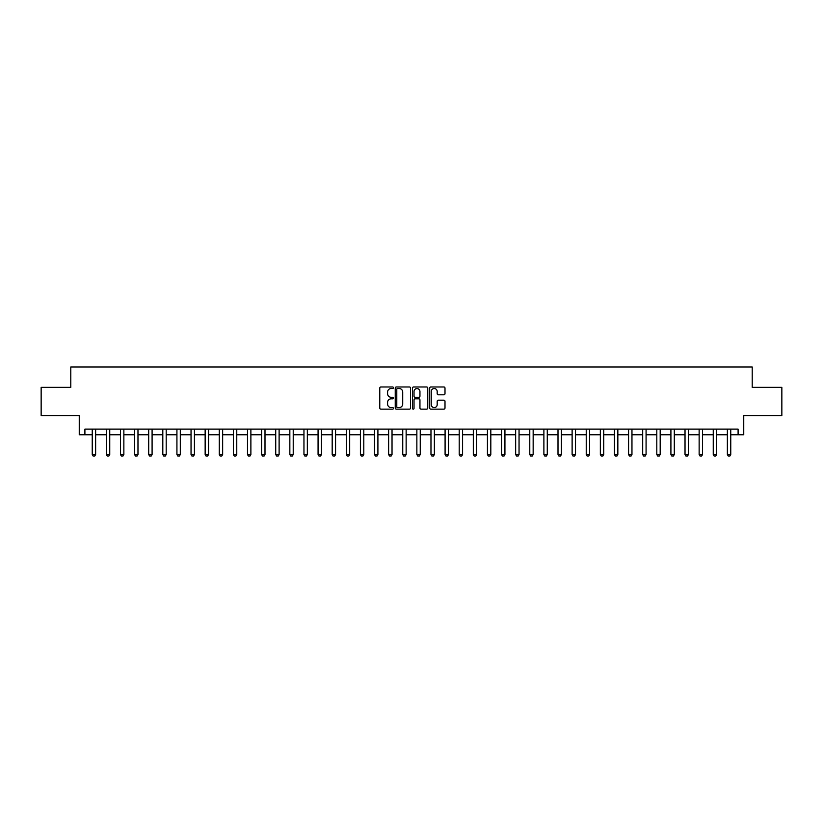 <?xml version="1.0" encoding="UTF-8"?>
<svg xmlns="http://www.w3.org/2000/svg" width="823" height="823" viewBox="0 0 823 823"><rect width="100%" height="100%" fill="white"/><g stroke="black" fill="none" stroke-linecap="round" stroke-linejoin="round"><path stroke-width="1.23" d="M393.435 387.756A0.772 0.772 0 0 0 392.664 386.985L380.884 386.985A1.111 1.111 0 0 0 379.773 388.086L379.773 408.033A1.111 1.111 0 0 0 380.884 409.144L392.664 409.144A0.772 0.772 0 0 0 393.435 408.373A0.772 0.772 0 0 0 392.664 407.591L391.131 407.591A3.549 3.549 0 0 1 387.592 404.052L387.592 402.385A3.549 3.549 0 0 1 391.131 398.836L392.664 398.836A0.772 0.772 0 0 0 393.435 398.065A0.772 0.772 0 0 0 392.664 397.283L391.131 397.283A3.549 3.549 0 0 1 387.592 393.744L387.592 392.077A3.549 3.549 0 0 1 391.131 388.528L392.664 388.528A0.772 0.772 0 0 0 393.435 387.756M443.885 394.793A1.111 1.111 0 0 0 444.996 393.682L444.996 388.086A1.111 1.111 0 0 0 443.885 386.985L430.81 386.985A1.111 1.111 0 0 0 429.709 388.086L429.709 408.033A1.111 1.111 0 0 0 430.81 409.144L443.885 409.144A1.111 1.111 0 0 0 444.996 408.033L444.996 401.274A1.111 1.111 0 0 0 443.885 400.173L438.289 400.173A1.111 1.111 0 0 0 437.188 401.274L437.188 404.628A2.963 2.963 0 0 1 434.225 407.591A2.963 2.963 0 0 1 431.252 404.628L431.252 391.501A2.963 2.963 0 0 1 434.225 388.528A2.963 2.963 0 0 1 437.188 391.501L437.188 393.682A1.111 1.111 0 0 0 438.289 394.793L443.885 394.793M84.903 434.76L84.903 429.112L738.097 429.112L738.097 434.76L743.745 434.76L743.745 415.564L781.85 415.564L781.85 387.335L752.212 387.335L752.212 367.017L70.788 367.017L70.788 387.335L41.15 387.335L41.15 415.564L79.255 415.564L79.255 434.76L92.238 434.76M410.533 388.086A1.111 1.111 0 0 0 409.422 386.985L396.347 386.985A1.111 1.111 0 0 0 395.235 388.086L395.235 408.033A1.111 1.111 0 0 0 396.347 409.144L409.422 409.144A1.111 1.111 0 0 0 410.533 408.033L410.533 388.086M413.578 386.985L426.653 386.985A1.111 1.111 0 0 1 427.765 388.086L427.765 408.033A1.111 1.111 0 0 1 426.653 409.144L421.057 409.144A1.111 1.111 0 0 1 419.946 408.033L419.946 399.947A1.111 1.111 0 0 0 418.845 398.836L415.131 398.836A1.111 1.111 0 0 0 414.02 399.947L414.02 408.373A0.772 0.772 0 0 1 413.249 409.144A0.772 0.772 0 0 1 412.467 408.373L412.467 388.086A1.111 1.111 0 0 1 413.578 386.985M95.633 434.76L106.352 434.76M109.747 434.76L120.467 434.76M123.862 434.76L134.581 434.76M137.976 434.76L148.696 434.76M152.09 434.76L162.81 434.76M166.195 434.76L176.924 434.76M180.309 434.76L191.039 434.76M194.423 434.76L205.153 434.76M208.538 434.76L219.268 434.76M222.652 434.76L233.382 434.76M236.767 434.76L247.497 434.76M250.881 434.76L261.611 434.76M264.996 434.76L275.726 434.76M279.11 434.76L289.84 434.76M293.225 434.76L303.954 434.76M307.339 434.76L318.069 434.76M321.454 434.76L332.183 434.76M335.568 434.76L346.298 434.76M349.682 434.76L360.412 434.76M363.797 434.76L374.516 434.76M377.911 434.76L388.631 434.76M392.026 434.76L402.745 434.76M406.14 434.76L416.86 434.76M420.255 434.76L430.974 434.76M434.369 434.76L445.089 434.76M448.484 434.76L459.203 434.76M462.588 434.76L473.318 434.76M476.702 434.76L487.432 434.76M490.817 434.76L501.546 434.76M504.931 434.76L515.661 434.76M519.046 434.76L529.775 434.76M533.16 434.76L543.89 434.76M547.274 434.76L558.004 434.76M561.389 434.76L572.119 434.76M575.503 434.76L586.233 434.76M589.618 434.76L600.348 434.76M603.732 434.76L614.462 434.76M617.847 434.76L628.577 434.76M631.961 434.76L642.691 434.76M646.076 434.76L656.805 434.76M660.19 434.76L670.91 434.76M674.304 434.76L685.024 434.76M688.419 434.76L699.139 434.76M702.533 434.76L713.253 434.76M716.648 434.76L727.367 434.76M730.762 434.76L738.097 434.76M397.56 388.528A0.772 0.772 0 0 0 396.789 389.31L396.789 406.819A0.772 0.772 0 0 0 397.56 407.591L399.165 407.591A3.549 3.549 0 0 0 402.714 404.052L402.714 392.077A3.549 3.549 0 0 0 399.165 388.528L397.56 388.528M419.946 391.553A2.963 2.963 0 0 0 416.983 388.59A2.963 2.963 0 0 0 414.02 391.553L414.02 396.182A1.111 1.111 0 0 0 415.131 397.283L418.845 397.283A1.111 1.111 0 0 0 419.946 396.182L419.946 391.553M95.756 429.112L95.684 429.339A1.132 1.132 0 0 0 95.633 429.678L95.633 454.522L94.779 455.983L93.092 455.983L92.238 454.522L92.238 429.678A1.132 1.132 0 0 0 92.186 429.339L92.114 429.112M92.238 454.522L95.633 454.522M109.871 429.112L109.798 429.339A1.132 1.132 0 0 0 109.747 429.678L109.747 454.522L108.893 455.983L107.206 455.983L106.352 454.522L106.352 429.678A1.132 1.132 0 0 0 106.301 429.339L106.229 429.112M106.352 454.522L109.747 454.522M123.985 429.112L123.913 429.339A1.132 1.132 0 0 0 123.862 429.678L123.862 454.522L123.008 455.983L121.32 455.983L120.467 454.522L120.467 429.678A1.132 1.132 0 0 0 120.415 429.339L120.343 429.112M120.467 454.522L123.862 454.522M138.099 429.112L138.027 429.339A1.132 1.132 0 0 0 137.976 429.678L137.976 454.522L137.122 455.983L135.435 455.983L134.581 454.522L134.581 429.678A1.132 1.132 0 0 0 134.53 429.339L134.458 429.112M134.581 454.522L137.976 454.522M152.214 429.112L152.142 429.339A1.132 1.132 0 0 0 152.09 429.678L152.09 454.522L151.237 455.983L149.549 455.983L148.696 454.522L148.696 429.678A1.132 1.132 0 0 0 148.644 429.339L148.572 429.112M148.696 454.522L152.09 454.522M166.328 429.112L166.256 429.339A1.132 1.132 0 0 0 166.195 429.678L166.195 454.522L165.351 455.983L163.664 455.983L162.81 454.522L162.81 429.678A1.132 1.132 0 0 0 162.759 429.339L162.687 429.112M162.81 454.522L166.195 454.522M180.432 429.112L180.371 429.339A1.132 1.132 0 0 0 180.309 429.678L180.309 454.522L179.465 455.983L177.768 455.983L176.924 454.522L176.924 429.678A1.132 1.132 0 0 0 176.873 429.339L176.801 429.112M176.924 454.522L180.309 454.522M194.547 429.112L194.485 429.339A1.132 1.132 0 0 0 194.423 429.678L194.423 454.522L193.58 455.983L191.882 455.983L191.039 454.522L191.039 429.678A1.132 1.132 0 0 0 190.987 429.339L190.915 429.112M191.039 454.522L194.423 454.522M208.661 429.112L208.6 429.339A1.132 1.132 0 0 0 208.538 429.678L208.538 454.522L207.694 455.983L205.997 455.983L205.153 454.522L205.153 429.678A1.132 1.132 0 0 0 205.102 429.339L205.03 429.112M205.153 454.522L208.538 454.522M222.776 429.112L222.704 429.339A1.132 1.132 0 0 0 222.652 429.678L222.652 454.522L221.809 455.983L220.111 455.983L219.268 454.522L219.268 429.678A1.132 1.132 0 0 0 219.216 429.339L219.144 429.112M219.268 454.522L222.652 454.522M236.89 429.112L236.818 429.339A1.132 1.132 0 0 0 236.767 429.678L236.767 454.522L235.923 455.983L234.226 455.983L233.382 454.522L233.382 429.678A1.132 1.132 0 0 0 233.331 429.339L233.259 429.112M233.382 454.522L236.767 454.522M251.005 429.112L250.933 429.339A1.132 1.132 0 0 0 250.881 429.678L250.881 454.522L250.038 455.983L248.34 455.983L247.497 454.522L247.497 429.678A1.132 1.132 0 0 0 247.445 429.339L247.373 429.112M247.497 454.522L250.881 454.522M265.119 429.112L265.047 429.339A1.132 1.132 0 0 0 264.996 429.678L264.996 454.522L264.152 455.983L262.455 455.983L261.611 454.522L261.611 429.678A1.132 1.132 0 0 0 261.56 429.339L261.488 429.112M261.611 454.522L264.996 454.522M279.234 429.112L279.162 429.339A1.132 1.132 0 0 0 279.11 429.678L279.11 454.522L278.267 455.983L276.569 455.983L275.726 454.522L275.726 429.678A1.132 1.132 0 0 0 275.674 429.339L275.602 429.112M275.726 454.522L279.11 454.522M293.348 429.112L293.276 429.339A1.132 1.132 0 0 0 293.225 429.678L293.225 454.522L292.381 455.983L290.684 455.983L289.84 454.522L289.84 429.678A1.132 1.132 0 0 0 289.789 429.339L289.717 429.112M289.84 454.522L293.225 454.522M307.463 429.112L307.391 429.339A1.132 1.132 0 0 0 307.339 429.678L307.339 454.522L306.495 455.983L304.798 455.983L303.954 454.522L303.954 429.678A1.132 1.132 0 0 0 303.903 429.339L303.831 429.112M303.954 454.522L307.339 454.522M321.577 429.112L321.505 429.339A1.132 1.132 0 0 0 321.454 429.678L321.454 454.522L320.61 455.983L318.913 455.983L318.069 454.522L318.069 429.678A1.132 1.132 0 0 0 318.017 429.339L317.945 429.112M318.069 454.522L321.454 454.522M335.691 429.112L335.619 429.339A1.132 1.132 0 0 0 335.568 429.678L335.568 454.522L334.724 455.983L333.027 455.983L332.183 454.522L332.183 429.678A1.132 1.132 0 0 0 332.122 429.339L332.06 429.112M332.183 454.522L335.568 454.522M349.806 429.112L349.734 429.339A1.132 1.132 0 0 0 349.682 429.678L349.682 454.522L348.839 455.983L347.141 455.983L346.298 454.522L346.298 429.678A1.132 1.132 0 0 0 346.236 429.339L346.174 429.112M346.298 454.522L349.682 454.522M363.92 429.112L363.848 429.339A1.132 1.132 0 0 0 363.797 429.678L363.797 454.522L362.943 455.983L361.256 455.983L360.412 454.522L360.412 429.678A1.132 1.132 0 0 0 360.351 429.339L360.289 429.112M360.412 454.522L363.797 454.522M378.035 429.112L377.963 429.339A1.132 1.132 0 0 0 377.911 429.678L377.911 454.522L377.057 455.983L375.37 455.983L374.516 454.522L374.516 429.678A1.132 1.132 0 0 0 374.465 429.339L374.393 429.112M374.516 454.522L377.911 454.522M392.149 429.112L392.077 429.339A1.132 1.132 0 0 0 392.026 429.678L392.026 454.522L391.172 455.983L389.485 455.983L388.631 454.522L388.631 429.678A1.132 1.132 0 0 0 388.579 429.339L388.507 429.112M388.631 454.522L392.026 454.522M406.264 429.112L406.192 429.339A1.132 1.132 0 0 0 406.14 429.678L406.14 454.522L405.286 455.983L403.599 455.983L402.745 454.522L402.745 429.678A1.132 1.132 0 0 0 402.694 429.339L402.622 429.112M402.745 454.522L406.14 454.522M420.378 429.112L420.306 429.339A1.132 1.132 0 0 0 420.255 429.678L420.255 454.522L419.401 455.983L417.714 455.983L416.86 454.522L416.86 429.678A1.132 1.132 0 0 0 416.808 429.339L416.736 429.112M416.86 454.522L420.255 454.522M434.493 429.112L434.421 429.339A1.132 1.132 0 0 0 434.369 429.678L434.369 454.522L433.515 455.983L431.828 455.983L430.974 454.522L430.974 429.678A1.132 1.132 0 0 0 430.923 429.339L430.851 429.112M430.974 454.522L434.369 454.522M448.607 429.112L448.535 429.339A1.132 1.132 0 0 0 448.484 429.678L448.484 454.522L447.63 455.983L445.943 455.983L445.089 454.522L445.089 429.678A1.132 1.132 0 0 0 445.037 429.339L444.965 429.112M445.089 454.522L448.484 454.522M462.711 429.112L462.649 429.339A1.132 1.132 0 0 0 462.588 429.678L462.588 454.522L461.744 455.983L460.057 455.983L459.203 454.522L459.203 429.678A1.132 1.132 0 0 0 459.152 429.339L459.08 429.112M459.203 454.522L462.588 454.522M476.826 429.112L476.764 429.339A1.132 1.132 0 0 0 476.702 429.678L476.702 454.522L475.859 455.983L474.161 455.983L473.318 454.522L473.318 429.678A1.132 1.132 0 0 0 473.266 429.339L473.194 429.112M473.318 454.522L476.702 454.522M490.94 429.112L490.878 429.339A1.132 1.132 0 0 0 490.817 429.678L490.817 454.522L489.973 455.983L488.276 455.983L487.432 454.522L487.432 429.678A1.132 1.132 0 0 0 487.381 429.339L487.309 429.112M487.432 454.522L490.817 454.522M505.055 429.112L504.983 429.339A1.132 1.132 0 0 0 504.931 429.678L504.931 454.522L504.088 455.983L502.39 455.983L501.546 454.522L501.546 429.678A1.132 1.132 0 0 0 501.495 429.339L501.423 429.112M501.546 454.522L504.931 454.522M519.169 429.112L519.097 429.339A1.132 1.132 0 0 0 519.046 429.678L519.046 454.522L518.202 455.983L516.505 455.983L515.661 454.522L515.661 429.678A1.132 1.132 0 0 0 515.61 429.339L515.537 429.112M515.661 454.522L519.046 454.522M533.283 429.112L533.211 429.339A1.132 1.132 0 0 0 533.16 429.678L533.16 454.522L532.316 455.983L530.619 455.983L529.775 454.522L529.775 429.678A1.132 1.132 0 0 0 529.724 429.339L529.652 429.112M529.775 454.522L533.16 454.522M547.398 429.112L547.326 429.339A1.132 1.132 0 0 0 547.274 429.678L547.274 454.522L546.431 455.983L544.733 455.983L543.89 454.522L543.89 429.678A1.132 1.132 0 0 0 543.838 429.339L543.766 429.112M543.89 454.522L547.274 454.522M561.512 429.112L561.44 429.339A1.132 1.132 0 0 0 561.389 429.678L561.389 454.522L560.545 455.983L558.848 455.983L558.004 454.522L558.004 429.678A1.132 1.132 0 0 0 557.953 429.339L557.881 429.112M558.004 454.522L561.389 454.522M575.627 429.112L575.555 429.339A1.132 1.132 0 0 0 575.503 429.678L575.503 454.522L574.66 455.983L572.962 455.983L572.119 454.522L572.119 429.678A1.132 1.132 0 0 0 572.067 429.339L571.995 429.112M572.119 454.522L575.503 454.522M589.741 429.112L589.669 429.339A1.132 1.132 0 0 0 589.618 429.678L589.618 454.522L588.774 455.983L587.077 455.983L586.233 454.522L586.233 429.678A1.132 1.132 0 0 0 586.182 429.339L586.11 429.112M586.233 454.522L589.618 454.522M603.856 429.112L603.784 429.339A1.132 1.132 0 0 0 603.732 429.678L603.732 454.522L602.889 455.983L601.191 455.983L600.348 454.522L600.348 429.678A1.132 1.132 0 0 0 600.296 429.339L600.224 429.112M600.348 454.522L603.732 454.522M617.97 429.112L617.898 429.339A1.132 1.132 0 0 0 617.847 429.678L617.847 454.522L617.003 455.983L615.306 455.983L614.462 454.522L614.462 429.678A1.132 1.132 0 0 0 614.4 429.339L614.339 429.112M614.462 454.522L617.847 454.522M632.085 429.112L632.013 429.339A1.132 1.132 0 0 0 631.961 429.678L631.961 454.522L631.118 455.983L629.42 455.983L628.577 454.522L628.577 429.678A1.132 1.132 0 0 0 628.515 429.339L628.453 429.112M628.577 454.522L631.961 454.522M646.199 429.112L646.127 429.339A1.132 1.132 0 0 0 646.076 429.678L646.076 454.522L645.232 455.983L643.535 455.983L642.691 454.522L642.691 429.678A1.132 1.132 0 0 0 642.629 429.339L642.568 429.112M642.691 454.522L646.076 454.522M660.313 429.112L660.241 429.339A1.132 1.132 0 0 0 660.19 429.678L660.19 454.522L659.336 455.983L657.649 455.983L656.805 454.522L656.805 429.678A1.132 1.132 0 0 0 656.744 429.339L656.672 429.112M656.805 454.522L660.19 454.522M674.428 429.112L674.356 429.339A1.132 1.132 0 0 0 674.304 429.678L674.304 454.522L673.451 455.983L671.763 455.983L670.91 454.522L670.91 429.678A1.132 1.132 0 0 0 670.858 429.339L670.786 429.112M670.91 454.522L674.304 454.522M688.542 429.112L688.47 429.339A1.132 1.132 0 0 0 688.419 429.678L688.419 454.522L687.565 455.983L685.878 455.983L685.024 454.522L685.024 429.678A1.132 1.132 0 0 0 684.973 429.339L684.901 429.112M685.024 454.522L688.419 454.522M702.657 429.112L702.585 429.339A1.132 1.132 0 0 0 702.533 429.678L702.533 454.522L701.68 455.983L699.992 455.983L699.139 454.522L699.139 429.678A1.132 1.132 0 0 0 699.087 429.339L699.015 429.112M699.139 454.522L702.533 454.522M716.771 429.112L716.699 429.339A1.132 1.132 0 0 0 716.648 429.678L716.648 454.522L715.794 455.983L714.107 455.983L713.253 454.522L713.253 429.678A1.132 1.132 0 0 0 713.202 429.339L713.13 429.112M713.253 454.522L716.648 454.522M730.886 429.112L730.814 429.339A1.132 1.132 0 0 0 730.762 429.678L730.762 454.522L729.908 455.983L728.221 455.983L727.367 454.522L727.367 429.678A1.132 1.132 0 0 0 727.316 429.339L727.244 429.112M727.367 454.522L730.762 454.522"/></g></svg>
